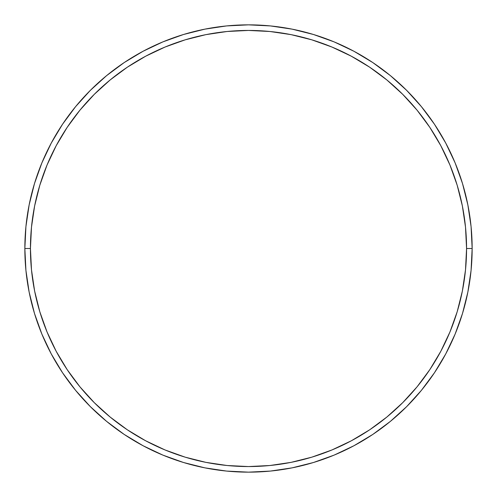 <?xml version="1.0" encoding="UTF-8"?>
<svg xmlns="http://www.w3.org/2000/svg" width="497" height="497" viewBox="0 0 497 497"><rect width="100%" height="100%" fill="white"/><g stroke="black" fill="none" stroke-linecap="round" stroke-linejoin="round"><path stroke-width="0.75" d="M24.85 248.5L30.441 248.5A218.059 218.059 0 0 1 248.5 30.441A218.059 218.059 0 0 1 466.559 248.5L472.15 248.5A223.65 223.65 0 0 0 248.5 24.85A223.65 223.65 0 0 0 24.85 248.5A223.65 223.65 0 0 1 248.5 24.85A223.65 223.65 0 0 1 472.15 248.5A223.65 223.65 0 0 1 248.5 472.15A223.65 223.65 0 0 1 24.85 248.5L25.925 226.576L29.149 204.87L34.479 183.579L41.872 162.91L51.259 143.074L62.541 124.244L75.619 106.619L90.355 90.355L106.619 75.619L124.244 62.541L143.074 51.259L162.91 41.872L183.579 34.479L204.87 29.149L226.576 25.925L248.5 24.85L270.424 25.925L292.13 29.149L313.421 34.479L334.09 41.872L353.926 51.259L372.756 62.541L390.381 75.619L406.645 90.355L421.381 106.619L434.459 124.244L445.741 143.074L455.128 162.91L462.521 183.579L467.851 204.87L471.075 226.576L472.15 248.5L471.075 270.424L467.851 292.13L462.521 313.421L455.128 334.09L445.741 353.926L434.459 372.756L421.381 390.381L406.645 406.645L390.381 421.381L372.756 434.459L353.926 445.741L334.09 455.128L313.421 462.521L292.13 467.851L270.424 471.075L248.5 472.15L226.576 471.075L204.87 467.851L183.579 462.521L162.91 455.128L143.074 445.741L124.244 434.459L106.619 421.381L90.355 406.645L75.619 390.381L62.541 372.756L51.259 353.926L41.872 334.09L34.479 313.421L29.149 292.13L25.925 270.424L24.85 248.5A223.65 223.65 0 0 0 248.5 472.15A223.65 223.65 0 0 0 472.15 248.5L466.559 248.5L465.509 227.129L462.372 205.957L457.172 185.201L449.959 165.054L440.808 145.708L429.812 127.35L417.064 110.166L402.688 94.312L386.834 79.936L369.65 67.188L351.292 56.192L331.946 47.041L311.799 39.828L291.043 34.628L269.871 31.491L248.5 30.441L227.129 31.491L205.957 34.628L185.201 39.828L165.054 47.041L145.708 56.192L127.35 67.188L110.166 79.936L94.312 94.312L79.936 110.166L67.188 127.35L56.192 145.708L47.041 165.054L39.828 185.201L34.628 205.957L31.491 227.129L30.441 248.5L31.491 269.871L34.628 291.043L39.828 311.799L47.041 331.946L56.192 351.292L67.188 369.65L79.936 386.834L94.312 402.688L110.166 417.064L127.35 429.812L145.708 440.808L165.054 449.959L185.201 457.172L205.957 462.372L227.129 465.509L248.5 466.559L269.871 465.509L291.043 462.372L311.799 457.172L331.946 449.959L351.292 440.808L369.65 429.812L386.834 417.064L402.688 402.688L417.064 386.834L429.812 369.65L440.808 351.292L449.959 331.946L457.172 311.799L462.372 291.043L465.509 269.871L466.559 248.5A218.059 218.059 0 0 1 248.5 466.559A218.059 218.059 0 0 1 30.441 248.5L24.85 248.5"/></g></svg>
